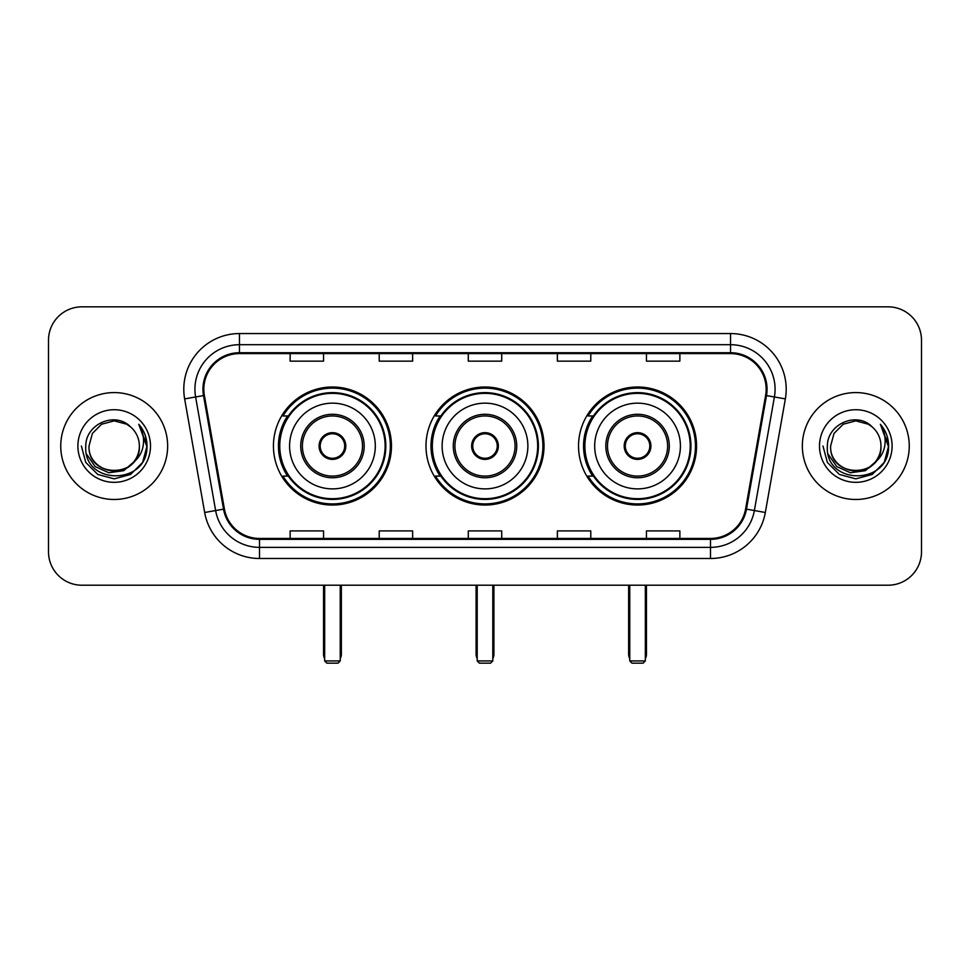 <?xml version="1.0" encoding="UTF-8"?>
<svg xmlns="http://www.w3.org/2000/svg" width="970" height="970" viewBox="0 0 970 970"><rect width="100%" height="100%" fill="white"/><g stroke="black" fill="none" stroke-linecap="round" stroke-linejoin="round"><path stroke-width="1.45" d="M578.532 446.03A59.012 59.012 0 0 0 637.557 505.043A59.012 59.012 0 0 0 696.569 446.03A59.012 59.012 0 0 0 637.557 387.006A59.012 59.012 0 0 0 578.532 446.03M425.988 446.03A59.012 59.012 0 0 0 485 505.043A59.012 59.012 0 0 0 544.012 446.03A59.012 59.012 0 0 0 485 387.006A59.012 59.012 0 0 0 425.988 446.03M273.431 446.03A59.012 59.012 0 0 0 332.443 505.043A59.012 59.012 0 0 0 391.468 446.03A59.012 59.012 0 0 0 332.443 387.006A59.012 59.012 0 0 0 273.431 446.03M287.581 476.088A54.005 54.005 0 0 1 287.581 415.96M440.137 476.088A54.005 54.005 0 0 1 440.137 415.96M592.694 476.088A54.005 54.005 0 0 1 592.694 415.96M48.5 340.24L48.5 551.809A33.404 33.404 0 0 0 81.904 585.213L888.096 585.213A33.404 33.404 0 0 0 921.5 551.809L921.5 340.24A33.404 33.404 0 0 0 888.096 306.835L81.904 306.835A33.404 33.404 0 0 0 48.5 340.24L48.5 551.809M60.746 446.03A53.447 53.447 0 0 0 114.193 499.477A53.447 53.447 0 0 0 167.652 446.03A53.447 53.447 0 0 0 114.193 392.583A53.447 53.447 0 0 0 60.746 446.03A53.447 53.447 0 0 0 114.193 499.477A53.447 53.447 0 0 0 167.652 446.03A53.447 53.447 0 0 0 114.193 392.583A53.447 53.447 0 0 0 60.746 446.03M802.348 446.03A53.447 53.447 0 0 0 855.807 499.477A53.447 53.447 0 0 0 909.254 446.03A53.447 53.447 0 0 0 855.807 392.583A53.447 53.447 0 0 0 802.348 446.03A53.447 53.447 0 0 0 855.807 499.477A53.447 53.447 0 0 0 909.254 446.03A53.447 53.447 0 0 0 855.807 392.583A53.447 53.447 0 0 0 802.348 446.03M203.833 389.237A35.635 35.635 0 0 1 239.469 353.601L730.531 353.601A35.635 35.635 0 0 1 765.621 395.421L745.59 509.007A35.635 35.635 0 0 1 710.501 538.447L259.499 538.447A35.635 35.635 0 0 1 224.41 509.007L204.379 395.421A35.635 35.635 0 0 1 203.833 389.237M202.948 389.237A36.52 36.52 0 0 0 203.506 395.578L223.524 509.153A36.52 36.52 0 0 0 259.499 539.344L710.501 539.344A36.52 36.52 0 0 0 746.476 509.153L766.494 395.578A36.52 36.52 0 0 0 730.531 352.716L239.469 352.716A36.52 36.52 0 0 0 202.948 389.237M184.639 398.9A55.678 55.678 0 0 1 239.469 333.559L730.531 333.559A55.678 55.678 0 0 1 785.361 398.9L765.33 512.487A55.678 55.678 0 0 1 710.501 558.49L259.499 558.49A55.678 55.678 0 0 1 204.67 512.487L184.639 398.9L195.6 396.972A44.535 44.535 0 0 1 239.469 344.702L730.531 344.702A44.535 44.535 0 0 1 774.399 396.972L754.369 510.547A44.535 44.535 0 0 1 710.501 547.359L259.499 547.359A44.535 44.535 0 0 1 215.631 510.547L195.6 396.972A44.535 44.535 0 0 1 194.934 389.237M888.096 306.835L81.904 306.835M81.904 585.213L888.096 585.213M921.5 551.809L921.5 340.24M746.476 509.153L754.369 510.547L774.399 396.972L785.361 398.9M468.292 353.601L468.292 361.143L501.708 361.143L501.708 353.601M379.221 353.601L379.221 361.143L412.626 361.143L412.626 353.601M290.139 353.601L290.139 361.143L323.543 361.143L323.543 353.601M557.374 353.601L557.374 361.143L590.779 361.143L590.779 353.601M646.456 353.601L646.456 361.143L679.861 361.143L679.861 353.601M501.708 538.447L501.708 530.905L468.292 530.905L468.292 538.447M412.626 538.447L412.626 530.905L379.221 530.905L379.221 538.447M323.543 538.447L323.543 530.905L290.139 530.905L290.139 538.447M590.779 538.447L590.779 530.905L557.374 530.905L557.374 538.447M679.861 538.447L679.861 530.905L646.456 530.905L646.456 538.447M133.484 462.193C120.122 480.247 87.724 468.704 89.034 446.03C87.494 478.489 140.905 478.489 139.365 446.03C140.905 478.489 87.494 478.489 89.034 446.03L92.405 433.445L101.62 424.229L114.193 420.859L126.779 424.229L130.683 427.018C115.236 410.831 85.505 424.157 85.784 446.03C82.959 484.879 145.949 485.897 146.967 447.91L147.016 446.03C146.919 437.773 144.178 430.522 138.783 424.278C142.881 431.019 144.336 438.27 143.124 446.03C141.947 452.626 138.734 458.022 133.484 462.193A25.172 25.172 0 0 0 139.365 446.03C140.905 478.489 87.494 478.489 89.034 446.03L92.405 433.445L101.62 424.229M139.365 446.03A25.172 25.172 0 0 0 130.683 427.018M135.085 460.847L123.724 470.68L108.834 472.754L95.133 466.558L86.573 454.19M77.891 446.03A36.302 36.302 0 0 0 114.193 482.332A36.302 36.302 0 0 0 150.495 446.03A36.302 36.302 0 0 0 114.193 409.728A36.302 36.302 0 0 0 77.891 446.03M138.783 424.278L147.003 446.976L145.476 436.088L147.003 446.976L145.476 436.088L147.003 446.976L139.025 424.557L147.003 446.976L139.025 424.557L147.016 446.03L142.626 462.435L130.611 474.451L114.193 478.853L97.788 474.451L85.772 462.435L81.383 446.03M139.025 424.557L147.003 447M289.581 446.03A42.874 42.874 0 0 1 332.443 403.156A42.874 42.874 0 0 1 375.317 446.03A42.874 42.874 0 0 1 332.443 488.892A42.874 42.874 0 0 1 289.581 446.03A42.874 42.874 0 0 0 332.443 488.892A42.874 42.874 0 0 0 375.317 446.03M302.385 446.03A30.07 30.07 0 0 0 332.443 476.088A30.07 30.07 0 0 0 362.513 446.03A30.07 30.07 0 0 0 332.443 415.96A30.07 30.07 0 0 0 302.385 446.03M288.26 415.96A53.447 53.447 0 0 0 288.26 476.088M385.114 446.03A52.671 52.671 0 0 0 332.443 393.359A52.671 52.671 0 0 0 279.772 446.03A52.671 52.671 0 0 0 332.443 498.701A52.671 52.671 0 0 0 385.114 446.03M319.082 446.03A13.362 13.362 0 0 0 332.443 459.392A13.362 13.362 0 0 0 345.805 446.03A13.362 13.362 0 0 0 332.443 432.668A13.362 13.362 0 0 0 319.082 446.03M390.352 446.03A57.909 57.909 0 0 1 282.961 476.088L288.332 476.088A53.386 53.386 0 0 0 367.775 486.055A53.386 53.386 0 0 0 367.775 405.993A53.386 53.386 0 0 0 288.332 415.96L282.961 415.96A57.909 57.909 0 0 1 390.352 446.03M319.506 442.684L319.967 442.684A12.925 12.925 0 0 1 344.932 442.684L344.229 442.684A12.246 12.246 0 0 1 332.443 458.276A12.246 12.246 0 0 1 320.658 442.684A12.246 12.246 0 0 1 344.229 442.684L345.381 442.684M319.967 442.684L320.658 442.684L319.967 442.684M345.381 449.365L344.932 449.365A12.925 12.925 0 0 1 319.967 449.365L319.506 449.365M344.932 449.365L344.229 449.365L344.932 449.365M324.659 585.213L324.659 660.934L340.24 660.934L340.24 585.213M324.659 660.934L326.878 663.165L338.021 663.165L340.24 660.934M442.126 446.03A42.874 42.874 0 0 1 485 403.156A42.874 42.874 0 0 1 527.874 446.03A42.874 42.874 0 0 1 485 488.892A42.874 42.874 0 0 1 442.126 446.03A42.874 42.874 0 0 0 485 488.892A42.874 42.874 0 0 0 527.874 446.03M454.93 446.03A30.07 30.07 0 0 0 485 476.088A30.07 30.07 0 0 0 515.07 446.03A30.07 30.07 0 0 0 485 415.96A30.07 30.07 0 0 0 454.93 446.03M440.804 415.96A53.447 53.447 0 0 0 440.804 476.088M537.671 446.03A52.671 52.671 0 0 0 485 393.359A52.671 52.671 0 0 0 432.329 446.03A52.671 52.671 0 0 0 485 498.701A52.671 52.671 0 0 0 537.671 446.03M471.638 446.03A13.362 13.362 0 0 0 485 459.392A13.362 13.362 0 0 0 498.362 446.03A13.362 13.362 0 0 0 485 432.668A13.362 13.362 0 0 0 471.638 446.03M542.909 446.03A57.909 57.909 0 0 1 435.518 476.088L440.877 476.088A53.386 53.386 0 0 0 520.32 486.055A53.386 53.386 0 0 0 520.32 405.993A53.386 53.386 0 0 0 440.877 415.96L435.518 415.96A57.909 57.909 0 0 1 542.909 446.03M472.063 442.684L472.523 442.684A12.925 12.925 0 0 1 497.477 442.684L496.786 442.684A12.246 12.246 0 0 1 485 458.276A12.246 12.246 0 0 1 473.214 442.684A12.246 12.246 0 0 1 496.786 442.684L497.937 442.684M472.523 442.684L473.214 442.684L472.523 442.684M497.937 449.365L496.786 449.365A12.246 12.246 0 0 1 473.214 449.365L472.063 449.365M496.786 449.365L497.477 449.365A12.925 12.925 0 0 1 472.523 449.365L473.214 449.365M477.204 585.213L477.204 660.934L492.796 660.934L492.796 585.213M477.204 660.934L479.435 663.165L490.565 663.165L492.796 660.934M594.683 446.03A42.874 42.874 0 0 1 637.557 403.156A42.874 42.874 0 0 1 680.419 446.03A42.874 42.874 0 0 1 637.557 488.892A42.874 42.874 0 0 1 594.683 446.03A42.874 42.874 0 0 0 637.557 488.892A42.874 42.874 0 0 0 680.419 446.03M607.487 446.03A30.07 30.07 0 0 0 637.557 476.088A30.07 30.07 0 0 0 667.615 446.03A30.07 30.07 0 0 0 637.557 415.96A30.07 30.07 0 0 0 607.487 446.03M593.361 415.96A53.447 53.447 0 0 0 593.361 476.088M690.228 446.03A52.671 52.671 0 0 0 637.557 393.359A52.671 52.671 0 0 0 584.886 446.03A52.671 52.671 0 0 0 637.557 498.701A52.671 52.671 0 0 0 690.228 446.03M624.195 446.03A13.362 13.362 0 0 0 637.557 459.392A13.362 13.362 0 0 0 650.918 446.03A13.362 13.362 0 0 0 637.557 432.668A13.362 13.362 0 0 0 624.195 446.03M695.454 446.03A57.909 57.909 0 0 1 588.062 476.088L593.434 476.088A53.386 53.386 0 0 0 672.877 486.055A53.386 53.386 0 0 0 672.877 405.993A53.386 53.386 0 0 0 593.434 415.96L588.062 415.96A57.909 57.909 0 0 1 695.454 446.03M624.619 442.684L625.068 442.684A12.925 12.925 0 0 1 650.033 442.684L649.342 442.684A12.246 12.246 0 0 1 637.557 458.276A12.246 12.246 0 0 1 625.771 442.684A12.246 12.246 0 0 1 649.342 442.684L650.494 442.684M625.068 442.684L625.771 442.684L625.068 442.684M650.494 449.365L649.342 449.365A12.246 12.246 0 0 1 625.771 449.365L624.619 449.365M649.342 449.365L650.033 449.365A12.925 12.925 0 0 1 625.068 449.365L625.771 449.365M629.76 585.213L629.76 660.934L645.341 660.934L645.341 585.213M629.76 660.934L631.979 663.165L643.122 663.165L645.341 660.934M880.966 446.03C882.506 478.489 829.095 478.489 830.635 446.03L834.006 433.445L843.221 424.229L855.807 420.859L868.38 424.229L872.285 427.018C856.849 410.831 827.107 424.157 827.386 446.03C824.561 484.879 887.55 485.897 888.568 447.91L888.617 446.03C888.532 437.773 885.78 430.522 880.384 424.278C884.494 431.019 885.937 438.27 884.725 446.03C883.549 452.626 880.336 458.022 875.086 462.193A25.172 25.172 0 0 0 880.966 446.03C882.506 478.489 829.095 478.489 830.635 446.03C829.095 478.489 882.506 478.489 880.966 446.03A25.172 25.172 0 0 0 872.285 427.018M875.086 462.193C861.724 480.247 829.326 468.704 830.635 446.03M876.686 460.847L865.325 470.68L850.435 472.754L836.734 466.558L828.174 454.19M819.504 446.03A36.302 36.302 0 0 0 855.807 482.332A36.302 36.302 0 0 0 892.109 446.03A36.302 36.302 0 0 0 855.807 409.728A36.302 36.302 0 0 0 819.504 446.03M880.384 424.278L888.605 446.976L887.077 436.088L888.605 446.976L887.077 436.088L888.605 446.976L880.627 424.557L888.605 446.976L880.627 424.557L888.617 446.03L884.228 462.435L872.212 474.451L855.807 478.853L839.389 474.451L827.374 462.435L822.984 446.03M880.627 424.557L888.605 447M730.531 333.559L730.531 352.716M195.6 396.972L203.506 395.578M259.499 558.49L259.499 539.344M710.501 539.344L710.501 558.49M204.67 512.487L223.524 509.153M766.494 395.578L774.399 396.972M239.469 333.559L239.469 352.716M754.369 510.547L765.33 512.487M364.186 446.03A31.731 31.731 0 0 0 332.443 414.287A31.731 31.731 0 0 0 300.712 446.03A31.731 31.731 0 0 0 332.443 477.761A31.731 31.731 0 0 0 364.186 446.03M323.543 585.213L323.543 654.253L324.659 654.253M340.24 654.253L341.355 654.253L341.355 585.213M516.731 446.03A31.731 31.731 0 0 0 485 414.287A31.731 31.731 0 0 0 453.269 446.03A31.731 31.731 0 0 0 485 477.761A31.731 31.731 0 0 0 516.731 446.03M476.088 585.213L476.088 654.253L477.204 654.253M492.796 654.253L493.912 654.253L493.912 585.213M669.288 446.03A31.731 31.731 0 0 0 637.557 414.287A31.731 31.731 0 0 0 605.813 446.03A31.731 31.731 0 0 0 637.557 477.761A31.731 31.731 0 0 0 669.288 446.03M628.645 585.213L628.645 654.253L629.76 654.253M645.341 654.253L646.456 654.253L646.456 585.213M323.543 654.253A8.912 8.912 0 0 0 324.659 658.569M340.24 658.569A8.912 8.912 0 0 0 341.355 654.253M476.088 654.253A8.912 8.912 0 0 0 477.204 658.569M492.796 658.569A8.912 8.912 0 0 0 493.912 654.253M628.645 654.253A8.912 8.912 0 0 0 629.76 658.569M645.341 658.569A8.912 8.912 0 0 0 646.456 654.253"/></g></svg>
